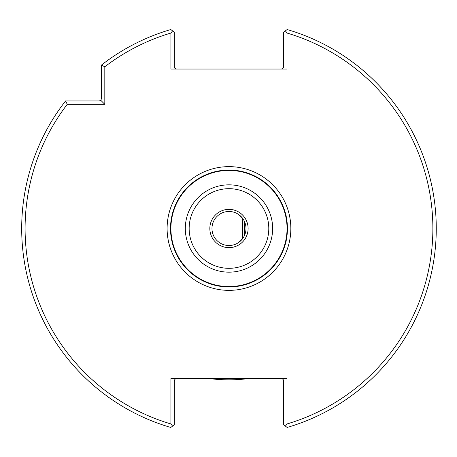 <?xml version="1.0" encoding="UTF-8"?>
<svg xmlns="http://www.w3.org/2000/svg" width="457" height="457" viewBox="0 0 457 457"><rect width="100%" height="100%" fill="white"/><g stroke="black" fill="none" stroke-linecap="round" stroke-linejoin="round"><path stroke-width="0.69" d="M238.874 214.67L242.581 218.297L242.581 238.703L238.44 242.633L241.187 240.336M244.706 222.039L244.706 234.961M176.465 378.596L174.957 379.219L174.334 380.721L174.334 424.821L170.809 427.461A207.289 207.289 0 0 1 65.585 100.94L99.289 100.94L100.791 100.317L101.414 98.815L101.414 65.111A207.289 207.289 0 0 1 170.809 29.539L174.334 32.179L174.334 66.922L174.957 68.424L176.465 69.047M281.489 69.047L282.814 68.584L283.603 67.162L283.614 32.179L285.374 30.865L287.019 33.047L287.019 69.047L170.935 69.047L170.935 33.047L172.575 30.865M172.575 426.135L170.935 423.953L170.935 378.596L287.019 378.596L287.019 423.953L285.374 426.135L283.614 424.821L283.603 380.487L282.992 379.219L281.489 378.596M65.585 100.94L67.253 104.339L104.813 104.339L100.791 100.317M101.414 65.111L104.813 66.779L104.813 104.339M245.986 228.5A17.006 17.006 0 0 1 220.474 243.227A17.006 17.006 0 0 1 220.474 213.773A17.006 17.006 0 0 1 245.986 228.5M241.285 240.239L242.147 239.262M242.581 218.297L241.187 216.664M239.942 215.504L238.44 214.367M285.248 244.375C285.916 243.872 286.648 238.583 287.442 228.5A58.467 58.467 0 0 1 179.864 260.222C167.496 239.074 167.496 217.926 179.864 196.778A58.467 58.467 0 0 1 287.442 228.5C286.648 218.423 285.916 213.133 285.242 212.625L285.539 213.705M286.705 219.246L287.087 222.068M287.35 225.227L287.442 228.283M287.442 228.5A58.467 58.467 0 0 1 199.743 279.136A58.467 58.467 0 0 1 199.743 177.864A58.467 58.467 0 0 1 287.442 228.5M285.374 30.865L287.145 29.539A207.289 207.289 0 0 1 287.145 427.461L285.374 426.135M287.019 33.047A203.885 203.885 0 0 1 287.019 423.953M104.813 66.779A203.885 203.885 0 0 1 170.935 33.047M170.935 423.953A203.885 203.885 0 0 1 67.253 104.339M248.294 378.596A151.336 151.336 0 0 1 209.66 378.596M248.111 228.5A19.137 19.137 0 0 1 219.406 245.072A19.137 19.137 0 0 1 219.406 211.928A19.137 19.137 0 0 1 248.111 228.5M268.79 228.5A39.81 39.81 0 0 1 209.072 262.981A39.81 39.81 0 0 1 209.072 194.019A39.81 39.81 0 0 1 268.79 228.5M272.64 228.5A43.666 43.666 0 0 1 207.141 266.317A43.666 43.666 0 0 1 207.141 190.683A43.666 43.666 0 0 1 272.64 228.5M287.042 228.5A58.068 58.068 0 0 1 199.943 278.787A58.068 58.068 0 0 1 199.943 178.213A58.068 58.068 0 0 1 287.042 228.5M167.108 228.5A61.866 61.866 0 0 0 259.907 282.078A61.866 61.866 0 0 0 259.907 174.922A61.866 61.866 0 0 0 167.108 228.5"/></g></svg>
